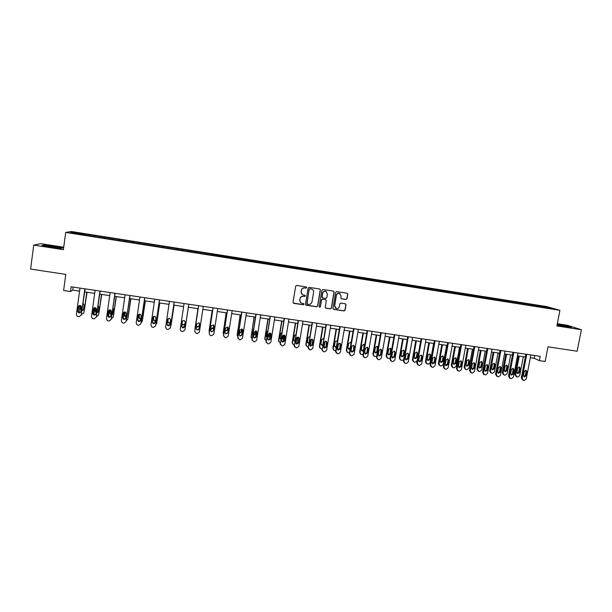 <?xml version="1.0" encoding="UTF-8"?>
<svg xmlns="http://www.w3.org/2000/svg" width="612" height="612" viewBox="0 0 612 612"><rect width="100%" height="100%" fill="white"/><g stroke="black" fill="none" stroke-linecap="round" stroke-linejoin="round"><path stroke-width="0.92" d="M306.711 287.632L306.191 286.906L296.713 285.444L295.673 286.202L293.049 302.313L293.798 303.345L303.261 304.776L303.988 304.248L303.56 303.544L301.815 303.238C300.377 302.665 299.727 301.601 299.865 300.056L300.079 298.71C300.538 297.004 301.647 296.2 303.399 296.292L304.623 296.476L305.35 295.948L304.906 295.244L303.231 294.953C301.762 294.395 301.089 293.324 301.219 291.74L301.441 290.394C301.9 288.688 303.009 287.877 304.761 287.969L305.985 288.16L306.711 287.632M302.114 294.326L301.119 291.649L301.334 290.31C301.793 288.596 302.894 287.793 304.654 287.885L305.878 288.076L306.604 287.548L306.413 286.99M293.24 303.024L303.154 304.669L303.743 303.644M300.645 302.527L299.758 299.957L299.979 298.618C300.431 296.912 301.54 296.101 303.292 296.193L304.516 296.384L305.235 295.848L305.082 295.321M346.002 299.482L347.027 298.725L347.784 294.25L347.142 293.24L336.684 291.618L335.651 292.375L332.974 308.356L333.578 309.351L344.059 310.942L345.084 310.192L346.002 304.799L345.382 303.797L340.846 303.101L339.813 303.85L339.362 306.536C338.903 308.096 337.878 308.746 336.286 308.471L334.665 305.816L336.424 295.298C336.868 293.768 337.87 293.117 339.423 293.332L341.136 296.024L340.838 297.776L341.465 298.778L346.002 299.482L346.874 298.633L347.631 294.158L347.279 293.293M63.709 247.225L40.736 243.66L33.744 245.098L30.6 269.089L65.79 274.375L63.61 290.501L70.487 291.511L71.13 286.783L540.189 356.322L539.356 360.629L545.139 361.478L547.977 346.836L577.154 351.219L581.4 329.73L567.393 325.278L557.325 323.717M33.744 245.098L63.38 249.681L65.706 232.43L559.934 310.322L556.889 325.944L581.4 329.73M320.367 290.012L319.724 289.002L309.152 287.365L308.119 288.122L305.472 304.195L306.214 305.22L316.679 306.803L317.712 306.046L320.367 290.012L319.931 289.086M322.952 289.499L333.471 291.128L334.114 292.138L331.436 308.127L330.404 308.876L325.829 308.18L325.217 307.186L326.303 300.699L325.569 299.673L322.608 299.222L321.575 299.979L320.451 306.734L319.64 307.247L319.212 306.551L321.92 290.256L322.952 289.499M65.706 232.43L71.374 231.512L546.638 306.566L559.934 310.322M532.639 305.51L532.792 304.692L89.666 234.74L72.92 232.269L70.648 232.659L86.728 235.375L211.523 255.051M532.792 304.692L547.786 307.216L553.21 308.754L540.518 306.926L211.553 254.875M529.273 304.983L529.151 304.279M521.455 303.759L521.332 303.047M516.551 302.978L516.429 302.267M508.694 301.777L508.572 301.028M503.76 300.959L503.653 300.255M495.873 299.788L495.758 299.008M490.908 298.931L490.809 298.228M482.983 297.792L482.876 296.973M477.995 296.897L477.903 296.193M470.039 295.795L469.932 294.93M465.021 294.846L464.936 294.142M457.019 293.76L456.927 292.88M451.977 292.796L451.908 292.085M443.945 291.695L443.853 290.815M438.873 290.723L438.812 290.019M430.794 289.621L430.718 288.742M425.707 288.65L425.654 287.946M417.583 287.541L417.522 286.661M412.473 286.561L412.427 285.858M404.31 285.444L404.257 284.565M399.177 284.465L399.139 283.761M390.969 283.341L390.93 282.461M385.812 282.362L385.782 281.65M377.558 281.229L377.528 280.35M372.379 280.242L372.364 279.531M364.086 279.103L364.071 278.223M358.884 278.108L358.869 277.404M350.546 276.968L350.538 276.089M345.321 275.974L345.313 275.262M336.937 274.826L336.944 273.939M331.681 273.824L331.696 273.113M323.258 272.669L323.274 271.782M317.98 271.659L318.003 270.955M309.511 270.496L309.542 269.617M304.21 269.487L304.24 268.783M295.695 268.324L295.741 267.436M290.371 267.306L290.409 266.595M281.811 266.136L281.864 265.248M276.463 265.111L276.509 264.407M267.857 263.933L267.926 263.045M262.479 262.908L262.54 262.196M253.827 261.722L253.911 260.834M248.426 260.697L248.503 259.985M239.728 259.496L239.82 258.616M234.304 258.463L234.388 257.759M225.56 257.262L225.667 256.382M220.113 256.229L220.205 255.518M211.316 255.02L211.438 254.133M205.846 253.98L205.946 253.269M197.026 252.588L197.133 251.876M191.472 251.892L191.617 251.004M182.636 250.316L182.758 249.604M177.059 249.62L177.212 248.732M168.178 248.036L168.308 247.325M162.562 247.332L162.731 246.445M153.643 245.749L153.78 245.037M147.997 245.037L148.18 244.15M139.031 243.438L139.184 242.727M133.355 242.727L133.546 241.839M124.343 241.128L124.511 240.417M118.636 240.409L118.843 239.522M109.579 238.795L109.755 238.083M103.841 238.076L104.063 237.188M94.738 236.454L94.929 235.742M88.962 235.727L89.199 234.84M73.432 233.095L72.92 232.269M530.329 357.729L534.184 358.295L539.356 360.629M70.487 291.511L72.744 290.142L79.575 291.151M84.724 291.909L94.676 293.377M99.756 294.127L109.701 295.596M114.712 296.338L124.641 297.807M129.583 298.534L139.505 300.002M144.378 300.722L154.293 302.183M159.105 302.894L169.004 304.355M173.747 305.059L183.631 306.52M188.312 307.209L198.166 308.67M202.84 309.358L212.609 310.797M217.298 311.493L226.975 312.923M231.68 313.619L241.266 315.035M245.986 315.731L255.487 317.131M260.222 317.835L269.632 319.219M274.383 319.923L283.708 321.3M288.474 322.004L297.715 323.373M302.496 324.077L311.646 325.431M316.442 326.135L325.507 327.474M330.312 328.185L339.3 329.508M344.12 330.228L353.017 331.536M357.859 332.255L366.672 333.555M371.522 334.274L380.259 335.56M385.124 336.279L393.776 337.556M398.657 338.275L407.225 339.545M412.113 340.264L420.605 341.519M425.516 342.246L433.923 343.485M438.842 344.212L447.173 345.443M452.107 346.178L460.362 347.394M465.304 348.121L473.481 349.33M478.439 350.064L486.532 351.257M491.505 351.992L499.53 353.178M504.51 353.912L512.458 355.09M517.446 355.824L525.326 356.987M547.327 307.828L547.786 307.216M534.154 305.748L534.024 305.044M73.157 287.082L72.744 290.142M534.72 355.511L534.184 358.295M89.52 235.811L89.666 234.74M104.315 238.145L104.468 237.073M119.034 240.47L119.187 239.399M133.684 242.78L133.837 241.709M148.249 245.075L148.402 244.012M162.746 247.363L162.899 246.299M177.159 249.635L177.319 248.579M191.51 251.892L191.663 250.843M211.247 255.005L211.408 253.957M225.423 257.239L225.583 256.198M239.522 259.465L239.682 258.425M253.552 261.676L253.712 260.635M267.513 263.879L267.673 262.839M281.398 266.067L281.566 265.034M295.214 268.247L295.382 267.214M308.968 270.412L309.137 269.387M322.646 272.57L322.815 271.544M336.256 274.719L336.432 273.694M349.804 276.853L349.972 275.836M363.283 278.98L363.452 277.963M376.694 281.092L376.87 280.074M390.035 283.195L390.211 282.186M403.316 285.291L403.492 284.282M416.535 287.357L416.711 286.37M429.693 289.369L429.861 288.443M442.79 291.381L442.95 290.509M455.818 293.4L455.971 292.567M468.777 295.443L468.93 294.609M481.675 297.478L481.828 296.644M494.504 299.498L494.664 298.671M507.279 301.509L507.432 300.691M519.986 303.514L520.146 302.695M50.498 247.172L60.909 248.395L62.699 247.921L44.041 245.03L42.006 245.473L50.498 247.172M557.042 325.179L571.654 327.405L567.485 326.066L557.234 324.169M305.686 304.937L316.557 306.696L317.59 305.946L320.244 289.927M309.924 288.765L309.198 289.3L306.88 303.407L307.308 304.103L308.685 304.317C310.437 304.409 311.539 303.598 311.998 301.9L313.589 292.261C313.719 290.662 313.03 289.583 311.531 289.032L309.81 288.68L309.198 289.3M307.017 303.912L309.083 289.208M312.411 289.445L311.217 288.963M309.81 288.68L311.095 288.879M325.469 307.966L330.266 308.769L331.299 308.02L333.968 292.046L333.639 291.19M325.89 299.796L322.478 299.123L321.445 299.88L320.451 306.734M319.365 307.071L320.328 306.635M327.428 293.959L325.714 291.266C324.146 291.037 323.136 291.695 322.692 293.232L322.08 296.95L322.815 297.975L325.775 298.427L326.808 297.677L327.428 293.959M326.341 291.542L325.576 291.174C324.016 290.952 323.006 291.603 322.57 293.14L322.692 293.232M322.356 297.761L321.95 296.858L322.57 293.14M341.152 298.618L345.849 299.383M339.981 293.561L339.278 293.24C337.725 293.026 336.722 293.676 336.286 295.206L336.424 295.298M335.498 308.05L334.519 305.717L336.286 295.206M333.234 309.152L343.913 310.835L344.931 310.085L345.849 304.692L345.543 303.866M79.2 312.587L80.118 305.464M86.782 292.215L83.936 312.816L87.065 292.253M81.197 306.168L81.082 309.703M82.184 310.376L83.186 310.169M82.138 310.667L83.538 309.412L84.142 305.036L83.14 303.437M80.937 305.862L80.509 308.976L80.998 310.276M81.633 314.339L83.936 312.816M84.846 288.818L81.22 315.126L79.032 316.71L78.061 316.572L77.089 316.152L76.385 314.43L79.996 288.099M81.22 315.126L85.144 288.856M80.815 311.653C80.363 312.893 79.529 313.206 78.305 312.602L77.716 311.202L78.328 306.727C78.757 305.51 79.583 305.181 80.799 305.748L81.427 307.178L80.815 311.653M80.455 312.426L78.657 312.311L78.068 310.919L79.086 305.64M57.344 247.883L58.247 247.914C61.491 247.937 51.89 246.154 47.499 245.917L46.175 245.902C44.217 246.047 53.397 247.676 57.344 247.883M42.71 245.619L44.271 245.267L54.239 246.452L62.233 248.044M557.065 325.056L567.24 326.823L557.149 324.635M557.195 324.368L570.675 327.313M93.927 314.629L94.86 307.637M101.515 294.387L98.639 314.935L101.76 294.426M95.931 307.989L95.541 310.827L96.092 312.174M97.193 312.502L97.958 312.227M97.163 312.74L98.249 311.539L98.861 307.178L98.142 305.709M95.694 307.828L95.243 311.103L96.03 312.61M96.635 316.488L98.639 314.935M108.592 316.366L109.51 309.863M116.173 296.552L113.274 317.039L116.372 296.583M110.573 309.955L110.152 312.939L111.047 314.492M112.134 314.545L112.662 314.247M112.111 314.736L112.891 313.658L113.503 309.305L113.052 308.043M110.367 309.879L109.892 313.222L110.994 314.851M111.56 318.592L113.274 317.039M99.924 291.052L96.26 317.284L94.08 318.867L93.116 318.73L92.205 318.355L91.448 316.595L95.105 290.333M96.26 317.284L100.184 291.09M95.862 313.818C95.434 315.035 94.615 315.364 93.406 314.798L92.779 313.375L93.406 308.915C93.82 307.721 94.623 307.385 95.824 307.913L96.489 309.358L95.862 313.818M95.571 314.514L93.72 314.507L93.093 313.084L94.049 307.897M114.926 293.278L111.223 319.433L109.051 321.009L108.095 320.872L107.238 320.535L106.442 318.745L110.129 292.567M111.223 319.433L115.14 293.309M110.833 315.983C110.42 317.169 109.617 317.506 108.423 316.985L107.773 315.54L108.4 311.087C108.798 309.917 109.586 309.573 110.772 310.062L111.468 311.531L110.833 315.983M110.604 316.58L108.699 316.679L108.041 315.241L108.936 310.154M123.173 318.447L124.068 312.166M130.754 298.71L127.824 319.135L130.914 298.733M125.123 312.005L124.687 315.042L125.934 316.695M126.998 316.618L127.877 310.468M124.947 311.982L124.473 315.333L125.139 316.764L125.888 317.008M126.416 320.642L127.824 319.135M137.738 320.107L138.534 314.614M145.258 300.852L142.305 321.224L145.388 300.867M139.59 314.132L139.154 317.138L139.842 318.577L140.76 318.798M141.846 318.202L142.573 313.176M139.452 314.14L138.978 317.429L139.666 318.875L140.714 319.082M141.204 322.623L142.305 321.224M159.694 302.986L156.71 323.297L159.778 302.994M153.964 316.335L153.543 319.219L154.255 320.673L155.517 320.803M153.864 316.373L153.405 319.518L154.117 320.979L155.479 321.063M155.922 324.528L156.71 323.297M129.851 295.489L126.11 321.575L123.945 323.144L122.989 323.006L122.178 322.7L121.352 320.887L125.078 294.777M126.11 321.575L130.019 295.512M125.728 318.125C125.33 319.296 124.542 319.64 123.364 319.15L122.683 317.689L123.318 313.252C123.7 312.097 124.481 311.745 125.644 312.204L126.363 313.696L125.728 318.125M125.567 318.615L123.593 318.844L122.913 317.383L123.739 312.418M144.692 297.684L140.921 323.694L138.756 325.263L137.807 325.133L137.042 324.85L136.178 323.014L139.941 296.981M140.921 323.694L144.822 297.707M140.546 320.26C140.156 321.415 139.383 321.759 138.22 321.3L137.516 319.824L138.151 315.402C138.526 314.262 139.291 313.91 140.446 314.339L141.188 315.838L140.546 320.26M140.446 320.619L138.404 320.994L137.7 319.518L138.465 314.69M159.457 299.872L155.647 325.813L153.497 327.374L152.556 327.244L151.83 326.984L150.935 325.133L154.729 299.176M155.647 325.813L159.541 299.888M155.287 322.386C154.905 323.518 154.148 323.87 153 323.442L152.266 321.95L152.916 317.544C153.283 316.419 154.033 316.06 155.165 316.465L155.93 317.98L155.287 322.386M155.241 322.601L153.145 323.128L152.411 321.644L153.122 316.978M174.053 305.105L171.046 325.362L174.099 305.113M168.254 318.653L167.864 321.292L168.591 322.753L170.22 322.654M168.193 318.691L167.764 321.591L168.499 323.06L170.182 322.922M170.587 326.311L171.046 325.362M174.145 302.053L170.304 327.917L168.155 329.478L167.221 329.34L166.533 329.103L165.615 327.244L169.447 301.356M170.304 327.917L174.19 302.06M169.945 324.498C169.578 325.622 168.828 325.974 167.696 325.569L166.946 324.069L167.596 319.671C167.956 318.561 168.698 318.202 169.815 318.584L170.603 320.107L169.945 324.498M169.937 324.544L167.795 325.247L167.053 323.756L167.719 319.265M188.343 307.216L185.306 327.412L188.351 307.216M182.43 321.201L182.108 323.35L182.858 324.827L184.9 324.169M182.414 321.231L182.047 323.656L182.797 325.133L184.855 324.459M184.878 330.006L188.764 304.218L184.878 330.006L182.743 331.566L181.152 331.214L180.211 329.34L184.082 303.529M184.533 326.601C184.174 327.711 183.432 328.07 182.315 327.68L181.55 326.173L182.208 321.79C182.552 320.696 183.286 320.328 184.396 320.688L185.191 322.218L184.533 326.601M184.564 326.418L182.376 327.359L181.611 325.852L182.254 321.583M197.99 308.639L194.96 328.728M194.999 329.554L198.013 308.639M196.391 326.188L197.041 326.885L199.175 325.821L199.543 323.404M196.345 326.464L197.026 327.198L199.168 326.135L199.573 323.457M203.291 306.375L199.382 332.087L197.248 333.639L196.322 333.509L194.738 331.421L198.64 305.686L194.738 331.421M199.045 328.698C198.693 329.784 197.959 330.151 196.857 329.784L196.077 328.269L196.735 323.893L198.9 322.792L199.711 324.322L199.061 328.369C198.709 329.455 197.982 329.814 196.873 329.455L196.085 328.216M199.711 324.322L199.061 328.369M212.112 310.728L209.075 331.008M209.35 332.056L209.09 330.84L212.173 310.735M210.78 328.659L213.267 327.856L213.687 325.117M210.742 328.919L211.178 329.248L213.29 328.177L213.749 325.179M217.757 308.517L213.81 334.16L211.683 335.713L210.168 335.391L209.189 333.494L213.129 307.836M213.068 307.821L209.189 333.494M213.481 330.778L211.316 331.872L210.528 330.35L211.194 325.989L213.328 324.88L214.146 326.418L213.481 330.778L211.301 331.536L210.513 330.472M214.139 325.921L213.458 330.442M209.174 333.67L209.182 333.158M226.172 312.801L223.143 333.234M223.648 334.374L223.158 332.867L226.272 312.816M225.132 330.924L227.282 329.883L227.733 326.984M225.094 331.191L227.343 330.205L227.832 327.038M232.139 310.651L228.161 336.218L226.042 337.763L225.124 337.633L223.571 335.56L227.534 309.97M227.435 309.955L223.571 335.56M227.84 332.844L225.706 333.945L224.902 332.423L225.576 328.07L227.687 326.961L228.521 328.499L227.84 332.844L225.652 333.609L224.887 332.706M228.467 327.833L227.779 332.507M223.548 335.934L223.518 335.215M240.156 314.866L237.158 335.422M237.884 336.592L237.158 334.879L240.294 314.889M242.574 329.531L241.663 335.322M239.422 333.073L241.227 331.903L241.694 328.935M239.376 333.364L241.327 332.232L241.839 328.973M239.399 326.93L238.527 332.507M246.452 312.77L242.436 338.268L240.332 339.813L239.414 339.683L237.869 337.617L241.87 312.097M241.732 312.074L237.869 337.617M242.13 334.902L240.019 336.011L239.2 334.481L239.881 330.143L241.97 329.026L242.811 330.572L242.13 334.902L239.919 335.667L239.2 334.917M242.696 329.746L242.023 334.565M237.869 338.168L237.777 337.266M254.072 316.924L251.119 337.587M252.06 338.742L251.088 336.891L254.248 316.947M256.527 331.299L255.518 337.633M253.659 335.124L255.105 333.915L255.571 330.962M253.605 335.445L255.242 334.244L255.755 330.97M253.659 328.644L252.389 333.831L252.664 334.909M260.689 314.882L256.642 340.31L254.546 341.848L253.636 341.718L252.098 339.66L256.137 314.208M255.954 314.185L252.098 339.66M256.344 336.952L254.255 338.069L253.437 336.531L254.118 332.209L256.183 331.084L257.032 332.63L256.344 336.952L254.125 337.717L253.452 337.097M256.849 331.681L256.198 336.608M252.129 340.371L251.968 339.308M267.918 318.967L264.782 338.543L265.011 339.721M266.166 340.838L264.942 338.88L268.125 318.997M270.389 333.165L269.303 339.805M266.304 336.493L266.794 336.944M267.827 337.082L268.913 335.912L269.364 333.066M267.773 337.457L269.081 336.24L269.601 333.027M267.827 330.495L266.924 331.612L266.251 335.835L266.763 337.151M274.857 316.985L270.779 342.338L268.683 343.875L267.781 343.745L266.258 341.687L270.328 316.312M270.106 316.282L266.258 341.687M270.481 338.994L268.423 340.111L267.589 338.574L268.278 334.259L270.32 333.135L271.177 334.68L270.481 338.994L270.305 338.643L268.247 339.752L267.643 339.247M270.925 333.617L270.305 338.643M266.327 342.544L266.09 341.335M281.696 321.002L278.537 340.524L278.843 341.825M280.212 342.873L278.735 340.869L281.941 321.04M284.175 335.108L283.027 341.894M280.12 338.581L280.832 339.056M281.948 338.91L283.073 335.277M281.872 339.377L282.859 338.237L283.356 335.147M281.903 332.423L280.717 333.617L280.036 337.832L280.793 339.3M288.948 319.074L284.84 344.357L282.752 345.887L281.849 345.757L280.342 343.714L284.442 318.408M284.182 318.37L280.342 343.714M284.557 341.022L282.514 342.139L281.673 340.609L282.369 336.302L284.389 335.177L285.253 336.722L284.557 341.022L284.335 340.662L282.3 341.779L281.757 341.366M284.924 335.56L284.335 340.662M280.457 344.678L280.135 343.347M295.405 323.029L292.222 342.49L292.605 343.898M294.188 344.885L293.469 344.717L292.452 342.842L295.688 323.067M297.883 337.097L296.705 343.906M293.875 340.639L294.816 341.075M296.032 340.524L296.682 337.671M295.925 341.198L297.034 337.35M295.902 334.404L294.441 335.613L293.76 339.813L294.762 341.381M302.971 321.155L298.832 346.369L296.751 347.891L295.856 347.761L294.357 345.726L298.488 320.489M298.189 320.443L294.357 345.726M298.549 343.041L296.529 344.158L295.688 342.628L296.392 338.337L298.388 337.204L299.253 338.75L298.549 343.041L298.296 342.682L296.285 343.799L295.803 343.47M298.855 337.51L298.296 342.682M294.51 346.79L294.112 345.359M309.045 325.041L305.839 344.457L306.298 345.941M308.096 346.882L307.125 346.683L306.107 344.808L309.358 325.087M311.508 339.155L310.345 345.857M307.553 342.674L308.731 343.026M309.932 342.819L310.605 339.721M309.825 336.424L308.104 337.602L307.408 341.787L308.67 343.393M316.924 323.22L312.747 348.366L310.674 349.888L309.787 349.758L308.295 347.723L312.457 322.562M312.128 322.509L308.295 347.723M312.48 345.046L310.475 346.17L309.626 344.632L310.338 340.356L312.319 339.224L313.191 340.769L312.48 345.046L312.189 344.678L310.192 345.803L309.779 345.543M312.724 339.469L312.189 344.678M308.494 348.878L308.02 347.356M322.616 327.045L319.387 346.407L319.923 347.968M321.927 348.871L320.719 348.641L319.686 346.767L322.968 327.099M325.048 341.274L323.886 347.861M321.17 344.694L322.593 344.885M323.664 338.482L321.69 339.576L320.994 343.753L321.828 345.252L322.516 345.344M330.801 325.278L326.601 350.355L324.528 351.869L323.641 351.747L322.164 349.712L326.364 324.62M325.989 324.567L322.164 349.712M326.334 347.042L324.352 348.167L323.503 346.637L324.215 342.368L326.181 341.236L327.053 342.781L326.334 347.042L326.012 346.675L323.679 347.593M326.517 341.427L326.012 346.675M322.402 350.936L321.851 349.337M336.118 329.042L332.867 348.35L333.471 349.965M335.697 350.837L334.236 350.584L333.203 348.718L336.508 329.103M338.512 343.5L337.472 349.567M334.71 346.69L336.409 346.629M337.426 340.593L335.208 341.542L334.512 345.703L335.345 347.211L336.309 347.233M344.61 327.328L340.379 352.328L338.314 353.843L337.434 353.721L335.965 351.693L340.195 326.67M339.79 326.609L335.613 351.319L335.965 351.693M340.127 349.031L338.153 350.156L337.304 348.626L338.023 344.372L339.966 343.233L340.846 344.778L340.127 349.031L339.759 348.656L337.503 349.62M340.249 343.378L339.759 348.656M336.24 352.971L335.613 351.319M349.559 331.031L346.285 350.286L346.958 351.954M349.406 352.757L347.692 352.52L346.652 350.653L349.98 331.092M351.839 346.063L351.013 350.913M348.182 348.664L350.202 348.083M351.043 343.133L350.783 342.49M351.104 342.766L350.561 342.383L348.664 343.5L347.96 347.647L348.802 349.154L350.033 349.039M358.349 329.363L354.088 354.294L352.03 355.809L351.158 355.687L349.697 353.667L353.958 328.713M353.514 328.644L349.314 353.285L349.697 353.667M353.843 351.005L351.885 352.137L351.036 350.6L351.755 346.361L353.69 345.222L354.562 346.767L353.843 351.005L353.445 350.63L351.257 351.632M353.912 345.336L353.445 350.63M350.003 354.991L349.314 353.285M362.931 333.005L359.634 352.206L360.369 353.912M363.046 354.616L361.08 354.447L360.04 352.581L363.39 333.073M361.585 350.63L363.666 349.613L364.109 344.411M364.698 345.038L363.933 344.327L362.052 345.443L361.34 349.582L362.182 351.089L363.719 350.714M372.019 331.39L367.728 356.253L365.678 357.768L364.423 357.538L363.36 355.626L367.651 330.74M367.169 330.671L362.939 355.243L363.36 355.626M367.491 352.979L365.555 354.103L364.698 352.573L365.425 348.343L367.338 347.203L368.217 348.748L367.491 352.979L367.055 352.596L364.936 353.629M367.514 347.279L367.055 352.596M363.689 356.987L362.939 355.243M376.242 334.971L372.922 354.118L373.71 355.863M376.632 356.421L374.399 356.368L373.358 354.493L376.732 335.039M374.919 352.573L376.938 351.533L377.367 346.323M377.382 351.908L378.101 347.777L377.244 346.27L375.378 347.379L374.659 351.51L375.508 353.009L377.382 351.908L376.938 351.533M385.621 333.402L381.299 358.204L379.256 359.711L378.017 359.489L376.954 357.584L381.276 332.76M380.756 332.683L376.502 357.186L376.954 357.584M381.069 354.929L379.149 356.062L378.293 354.532L379.019 350.316L380.924 349.177L381.804 350.714L381.069 354.929L380.603 354.547L378.545 355.61M381.054 349.23L380.603 354.547M377.306 358.969L376.502 357.186M389.484 336.921L386.141 356.023L386.983 357.798M390.165 358.135L387.656 358.272L386.608 356.406L390.005 337.005M388.184 354.509L390.142 353.445L390.571 348.228M390.624 353.82L391.351 349.704L390.487 348.197L388.635 349.307L387.916 353.43L388.758 354.929L390.624 353.82L390.142 353.445M399.162 335.414L394.801 360.139L392.766 361.646L391.902 361.524L390.487 359.519L394.832 334.772M394.281 334.688L389.989 359.122L390.487 359.519M394.579 356.88L392.674 358.012L391.818 356.482L392.552 352.275L394.442 351.135L395.321 352.673L394.579 356.88L394.074 356.49L392.085 357.584M394.518 351.166L394.817 352.298L394.074 356.49M390.854 360.935L389.989 359.122M402.658 338.872L399.292 357.921L400.187 359.718M403.652 359.718L402.03 360.376L400.845 360.17L399.804 358.303L403.216 338.956M401.38 356.429L403.285 355.35L404.012 351.25L403.706 350.125M403.798 355.725L404.532 351.617L403.668 350.11L401.832 351.227L401.105 355.335L401.946 356.834L403.798 355.725L403.285 355.35M412.626 337.411L408.242 362.075L406.215 363.566L405.351 363.444L403.943 361.455L408.319 336.768M407.73 336.684L403.415 361.049L403.943 361.455M408.028 358.816L406.131 359.948L405.274 358.425L406.016 354.226L407.89 353.086L408.77 354.623L408.028 358.816L407.485 358.425L405.549 359.535M407.929 353.101L408.235 354.241L407.485 358.425M404.325 362.893L403.415 361.049M415.77 340.808L412.389 359.81L413.322 361.623M420.566 341.519L417.116 360.797L415.135 362.266L414.301 362.143L412.924 360.193L416.367 340.892M415.074 358.731L414.531 358.341L416.367 357.24L417.093 353.155L416.787 352.022L414.959 353.132L414.225 357.232L415.074 358.731L416.91 357.622L417.644 353.522L416.78 352.022M426.021 339.392L421.614 363.987L419.587 365.486L418.738 365.364L417.338 363.375L421.737 338.757M421.117 338.666L416.772 362.97L417.338 363.375M421.408 360.743L419.526 361.876L418.669 360.353L419.411 356.169L421.278 355.029L422.158 356.567L421.408 360.743L420.834 360.346L418.952 361.478L419.526 361.876M421.27 355.029L421.584 356.176L420.834 360.346M417.736 364.828L416.772 362.97M428.821 342.735L425.417 361.684L426.396 363.52M433.625 343.447L430.159 362.679L428.186 364.14L427.352 364.018L425.983 362.075L429.448 342.827M428.132 360.613L429.961 359.512L430.695 355.427L429.838 353.92L428.025 355.037L427.291 359.122L428.132 360.613L427.597 360.254L429.379 359.122L430.114 355.044L429.8 353.912M439.355 341.374L434.918 365.899L432.898 367.391L432.049 367.269L430.657 365.288L435.094 340.739M434.436 340.639L430.068 364.882L430.657 365.288M434.719 362.664L432.852 363.796L431.988 362.273L432.745 358.104L434.597 356.964L435.469 358.494L434.719 362.664L434.115 362.266L432.279 363.406M434.551 356.949L434.864 358.104L434.115 362.266M431.07 366.756L430.068 364.882M441.81 344.655L438.383 363.551L439.401 365.402M446.63 345.367L443.134 364.545L441.168 366.007L440.334 365.884L438.98 363.949L442.468 344.747M440.579 362.12L442.331 360.996L443.073 356.934L442.759 355.794M442.943 361.386L443.685 357.309L442.828 355.809L441.022 356.926L440.288 361.003L441.13 362.495L442.943 361.386L442.331 360.996M452.62 343.34L448.152 367.804L446.148 369.288L445.299 369.166L443.922 367.192L448.382 342.712M447.693 342.605L443.295 366.779L443.922 367.192M447.961 364.576L446.11 365.708L445.253 364.186L446.01 360.024L447.846 358.884L448.718 360.414L447.961 364.576L447.326 364.171L445.544 365.318M447.762 358.862L448.083 360.024L447.326 364.171M444.335 368.669L443.295 366.779M454.731 346.56L451.281 365.41L452.352 367.284M459.558 347.272L456.047 366.404L454.089 367.858L453.262 367.743L451.916 365.808L455.42 346.667M453.515 363.995L455.221 362.862L455.963 358.808L455.649 357.66M455.863 363.253L456.613 359.19L455.756 357.691L453.966 358.808L453.224 362.87L454.066 364.362L455.863 363.253L455.221 362.862M465.824 345.298L461.326 369.694L459.329 371.178L458.48 371.056L457.11 369.09L461.601 344.671M460.882 344.564L456.453 368.669L457.11 369.09M461.142 366.473L459.306 367.605L458.442 366.083L459.207 361.937L461.035 360.797L461.907 362.327L461.142 366.473L460.469 366.068L458.74 367.223M460.92 360.766L461.234 361.929L460.469 366.068M457.554 370.589L456.453 368.669M467.591 348.465L464.126 367.261L465.258 369.166M472.433 349.177L468.907 368.256L466.948 369.709L465.831 369.518L464.791 367.667L468.318 348.572M466.39 365.854L468.05 364.714L468.8 360.675L468.478 359.527M468.723 365.112L469.473 361.065L468.616 359.565L466.841 360.675L466.092 364.737L466.933 366.221L468.723 365.112L468.05 364.714M478.959 347.241L474.438 371.576L472.441 373.052L471.6 372.938L470.246 370.971L474.759 346.622M474.002 346.507L469.549 370.551L470.246 370.971M474.262 368.363L472.433 369.495L471.577 367.98L472.342 363.842L474.155 362.702L475.027 364.232L474.262 368.363L473.558 367.95L471.867 369.12M474.009 362.664L474.323 363.826L473.558 367.95M470.72 372.501L469.549 370.551M480.397 350.355L476.901 369.105L478.094 371.04M485.247 351.066L481.698 370.099L479.747 371.545L478.928 371.43L477.605 369.51L481.147 350.462M479.196 367.705L480.818 366.565L481.567 362.534L481.254 361.386M481.522 366.963L482.279 362.924L481.422 361.432L479.655 362.541L478.905 366.588L479.739 368.072L481.522 366.963L480.818 366.565M492.033 349.177L487.481 373.442L485.492 374.927L484.658 374.804L483.312 372.846L487.848 348.557M487.06 348.442L482.585 372.425L483.312 372.846M487.313 370.245L485.492 371.377L484.635 369.862L485.408 365.731L487.213 364.599L488.085 366.121L487.313 370.245L486.571 369.832L484.933 371.002M487.03 364.553L487.343 365.716L486.571 369.832M483.809 374.406L482.585 372.425M493.134 352.237L489.623 370.933L490.87 372.899M498 352.956L494.419 371.935L492.476 373.374L491.666 373.259L490.35 371.346L493.915 352.351M491.941 369.549L493.524 368.401L494.274 364.377L493.968 363.237M494.259 368.807L495.016 364.775L494.167 363.283L492.408 364.392L491.65 368.432L492.492 369.908L494.259 368.807L493.524 368.401M505.038 351.112L500.463 375.309L498.482 376.785L497.648 376.663L496.309 374.712L500.876 350.492M500.058 350.37L495.552 374.284L496.309 374.712M500.295 372.119L498.489 373.243L497.64 371.736L498.413 367.621L500.211 366.489L501.075 368.003L500.295 372.119L499.53 371.698L497.931 372.869M499.996 366.435L500.302 367.59L499.53 371.698M496.837 376.296L495.552 374.284M505.81 354.103L502.276 372.762L503.584 374.751M510.683 354.83L507.096 373.756L505.152 375.194L504.342 375.079L503.041 373.175L506.621 354.226M504.632 371.385L506.17 370.229L506.927 366.221L506.621 365.081M506.935 370.642L507.7 366.619L506.851 365.135L505.099 366.244L504.342 370.268L505.175 371.744L506.935 370.642L506.17 370.229M517.981 353.025L513.376 377.16L511.403 378.637L510.301 378.453L509.245 376.571L513.843 352.413M512.986 352.29L508.457 376.135L509.245 376.571M513.223 373.986L511.425 375.11L510.576 373.603L511.357 369.495L513.139 368.363L514.004 369.877L513.223 373.986L512.42 373.557L510.867 374.735M512.894 368.309L513.2 369.464L512.42 373.557M509.804 378.178L508.457 376.135M518.425 355.97L514.876 374.575L516.23 376.587M523.314 356.689L519.703 375.577L517.767 377.007L516.964 376.893L515.664 374.995L519.274 356.092M517.255 373.205L518.754 372.05L519.519 368.049L519.213 366.917M519.55 372.463L520.315 368.455L519.466 366.971L517.729 368.08L516.964 372.088L517.798 373.565L519.55 372.463L518.754 372.05M530.864 354.937L526.236 379.012L524.262 380.473L523.444 380.358L522.12 378.415L526.741 354.325M525.861 354.195L521.302 377.979L522.12 378.415M526.083 375.837L524.3 376.961L523.451 375.454L524.239 371.362L526.006 370.229L526.871 371.744L526.083 375.837L525.249 375.408L523.734 376.587M525.739 370.176L526.037 371.323L525.249 375.408M522.694 380.044L521.302 377.979M354.562 346.767L354.164 346.4M360.04 352.581L359.634 352.206M368.217 348.748L367.781 348.381M373.358 354.493L372.922 354.118M377.65 347.417L378.101 347.777M381.804 350.714L381.33 350.339M386.608 356.406L386.141 356.023M390.861 349.337L391.351 349.704M395.321 352.673L394.817 352.298M399.804 358.303L399.292 357.921M404.012 351.25L404.532 351.617M408.77 354.623L408.235 354.241M412.924 360.193L412.389 359.81M416.367 357.24L416.91 357.622M417.093 353.155L417.644 353.522M422.158 356.567L421.584 356.176M425.983 362.075L425.417 361.684M429.379 359.122L429.961 359.512M430.114 355.044L430.695 355.427M435.469 358.494L434.864 358.104M438.98 363.949L438.383 363.551M443.073 356.934L443.685 357.309M448.718 360.414L448.083 360.024M451.916 365.808L451.281 365.41M455.963 358.808L456.613 359.19M461.907 362.327L461.234 361.929M464.791 367.667L464.126 367.261M468.8 360.675L469.473 361.065M475.027 364.232L474.323 363.826M477.605 369.51L476.901 369.105M481.567 362.534L482.279 362.924M488.085 366.121L487.343 365.716M490.35 371.346L489.623 370.933M494.274 364.377L495.016 364.775M501.075 368.003L500.302 367.59M503.041 373.175L502.276 372.762M506.927 366.221L507.7 366.619M514.004 369.877L513.2 369.464M515.664 374.995L514.876 374.575M519.519 368.049L520.315 368.455M526.871 371.744L526.037 371.323M46.642 246.269L46.175 245.902M348.419 348.786L348.802 349.154M351.885 352.137L351.495 351.755M361.776 350.722L362.182 351.089M365.555 354.103L365.127 353.721M375.057 352.642L375.508 353.009M379.149 356.062L378.683 355.671M388.283 354.555L388.758 354.929M392.674 358.012L392.177 357.622M401.434 356.452L401.946 356.834M406.131 359.948L405.603 359.55M432.852 363.796L432.302 363.429M440.625 362.166L441.13 362.495M446.11 365.708L445.59 365.372M453.584 364.063L454.066 364.362M459.306 367.605L458.816 367.299M466.482 365.953L466.933 366.221M472.433 369.495L471.967 369.22M479.311 367.82L479.739 368.072M485.492 371.377L485.056 371.124M492.079 369.686L492.492 369.908M498.489 373.243L498.076 373.014M504.785 371.538L505.175 371.744M511.425 375.11L511.035 374.896"/></g></svg>

